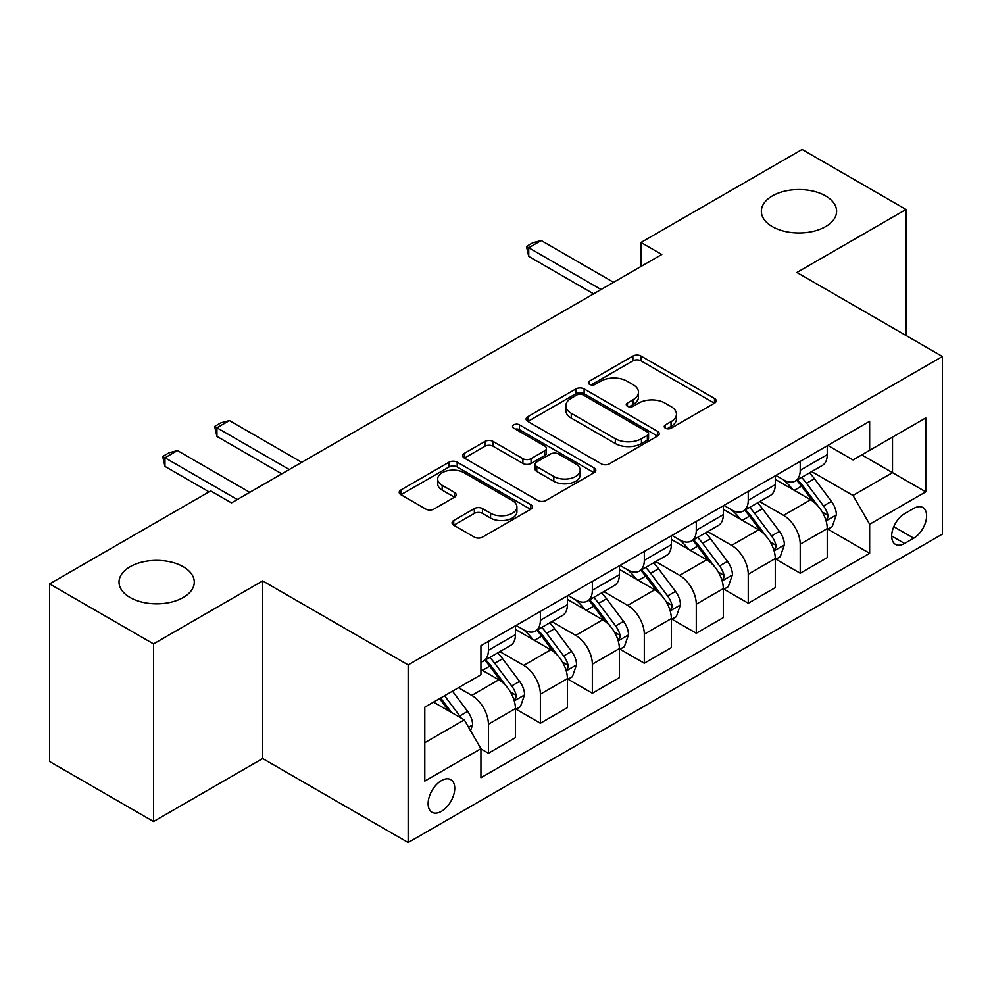 <?xml version="1.0" encoding="UTF-8"?>
<svg xmlns="http://www.w3.org/2000/svg" width="992" height="992" viewBox="0 0 992 992"><rect width="100%" height="100%" fill="white"/><g stroke="black" fill="none" stroke-linecap="round" stroke-linejoin="round"><path stroke-width="1.49" d="M665.421 428.197A4.042 2.331 0 0 0 671.138 428.197L714.5 403.174A5.766 3.336 0 0 0 716.187 400.818A5.766 3.336 0 0 0 714.5 398.462L641.043 356.054A5.766 3.336 0 0 0 632.884 356.054L589.521 381.077A4.042 2.331 0 0 0 588.343 382.726A4.042 2.331 0 0 0 589.521 384.375A4.042 2.331 0 0 0 595.237 384.375L600.854 381.139A18.464 10.664 0 0 1 626.969 381.139L633.082 384.673A18.464 10.664 0 0 1 638.501 392.212A18.464 10.664 0 0 1 633.082 399.751L627.477 402.988A4.042 2.331 0 0 0 626.287 404.637A4.042 2.331 0 0 0 627.477 406.286A4.042 2.331 0 0 0 633.194 406.286L638.798 403.05A18.464 10.664 0 0 1 664.913 403.05L671.038 406.584A18.464 10.664 0 0 1 676.445 414.123A18.464 10.664 0 0 1 671.038 421.662L665.421 424.898A4.042 2.331 0 0 0 664.243 426.548A4.042 2.331 0 0 0 665.421 428.197L665.421 424.898M183.26 566.742A37.634 21.725 0 0 0 142.253 562.042A37.634 21.725 0 0 0 119.028 582.106A37.634 21.725 0 0 0 130.051 597.469A37.634 21.725 0 0 0 171.058 602.181A37.634 21.725 0 0 0 194.283 582.106A37.634 21.725 0 0 0 183.26 566.742M825.58 195.908A37.634 21.725 0 0 0 784.573 191.196A37.634 21.725 0 0 0 761.348 211.271A37.634 21.725 0 0 0 772.359 226.635A37.634 21.725 0 0 0 813.366 231.334A37.634 21.725 0 0 0 836.603 211.271A37.634 21.725 0 0 0 825.58 195.908M441.44 811.332A18.811 10.862 120 0 0 453.728 794.753A18.811 10.862 120 0 0 450.839 779.675A18.811 10.862 120 0 0 441.44 780.605A18.811 10.862 120 0 0 429.139 797.184A18.811 10.862 120 0 0 432.028 812.262A18.811 10.862 120 0 0 441.44 811.332M453.741 520.502A5.766 3.336 0 0 0 452.042 522.858A5.766 3.336 0 0 0 453.741 525.214L474.35 537.106A5.766 3.336 0 0 0 482.509 537.106L530.658 509.305A5.766 3.336 0 0 0 532.344 506.949A5.766 3.336 0 0 0 530.658 504.593L457.2 462.185A5.766 3.336 0 0 0 449.041 462.185L400.892 489.986A5.766 3.336 0 0 0 399.206 492.342A5.766 3.336 0 0 0 400.892 494.698L425.779 509.07A5.766 3.336 0 0 0 433.95 509.07L454.559 497.178A5.766 3.336 0 0 0 456.246 494.822A5.766 3.336 0 0 0 454.559 492.466L442.209 485.336A15.438 8.916 0 0 1 437.683 479.037A15.438 8.916 0 0 1 447.218 470.803A15.438 8.916 0 0 1 464.045 472.725L512.393 500.65A15.438 8.916 0 0 1 516.919 506.949A15.438 8.916 0 0 1 507.396 515.183A15.438 8.916 0 0 1 490.569 513.248L482.509 508.598A5.766 3.336 0 0 0 474.35 508.598L453.741 520.502L453.741 525.214M262.669 580.903L153.537 643.92L49.6 583.904L49.6 761.534L153.537 821.537L262.669 758.533L408.171 842.543L408.171 664.913L262.669 580.903L262.669 758.533M906.018 335.482L906.018 209.473L796.886 272.478L942.4 356.488L408.171 664.913M906.018 209.473L802.094 149.457L640.993 242.47L640.993 266.476M49.6 583.904L210.701 490.904L231.483 502.894L661.776 254.473L640.993 242.47M601.251 463.834A5.766 3.336 0 0 0 609.423 463.834L657.572 436.034A5.766 3.336 0 0 0 659.258 433.678A5.766 3.336 0 0 0 657.572 431.322L584.114 388.914A5.766 3.336 0 0 0 575.955 388.914L527.806 416.714A5.766 3.336 0 0 0 526.107 419.07A5.766 3.336 0 0 0 527.806 421.426L601.251 463.834M515.344 429.077A4.042 2.331 0 0 1 519.436 429.648L519.436 424.849L594.121 467.964A5.766 3.336 0 0 1 595.808 470.32A5.766 3.336 0 0 1 594.121 472.676L545.96 500.476A5.766 3.336 0 0 1 537.8 500.476L464.343 458.068L464.343 453.356A5.766 3.336 0 0 0 462.656 455.712A5.766 3.336 0 0 0 464.343 458.068M464.343 453.356L484.952 441.452A5.766 3.336 0 0 1 493.111 441.452L522.908 458.651A5.766 3.336 0 0 0 531.067 458.651L544.744 450.765A5.766 3.336 0 0 0 546.431 448.409A5.766 3.336 0 0 0 544.744 446.053L513.72 428.147A4.042 2.331 0 0 1 512.542 426.498A4.042 2.331 0 0 1 515.034 424.34A4.042 2.331 0 0 1 519.436 424.849M913.719 508.425L904.568 513.707A18.228 10.528 120 0 0 892.664 529.765A18.228 10.528 120 0 0 895.454 544.372A18.228 10.528 120 0 0 904.568 543.467L913.719 538.185A18.228 10.528 120 0 0 925.623 522.127A18.228 10.528 120 0 0 922.833 507.52A18.228 10.528 120 0 0 913.719 508.425M408.171 842.543L942.4 534.105L942.4 356.488M827.861 445.408L853.021 459.941L869.649 450.331L869.649 421.29L480.934 645.718L480.934 674.758L424.799 707.16L424.799 781.088L480.934 748.687L480.934 777.728L869.649 553.313L869.649 524.26L853.021 495.454L811.679 471.597M869.649 450.331L925.772 417.93L925.772 491.858L869.649 524.26M153.537 643.92L153.537 821.537M861.75 454.894L892.515 472.663L892.515 437.137L925.772 417.93M853.021 495.454L892.515 472.663L925.772 491.858M424.799 742.686L464.306 719.882L433.529 702.125M480.934 748.923L488.411 753.25L488.411 724.21A23.523 13.578 -120 0 0 471.783 695.404L458.478 687.716M488.411 753.25L515.431 737.651L515.431 708.598A23.523 13.578 -120 0 0 498.802 679.805L480.934 669.476M516.063 709.206L540.38 723.242L540.38 694.202A23.523 13.578 -120 0 0 523.751 665.396L499.869 651.608M540.38 723.242L567.399 707.643L567.399 678.602A23.523 13.578 -120 0 0 550.771 649.797L515.431 629.399M568.032 679.198L592.348 693.247L592.348 664.194A23.523 13.578 -120 0 0 575.72 635.401L551.837 621.612M592.348 693.247L619.368 677.635L619.368 648.594A23.523 13.578 -120 0 0 602.739 619.789L567.399 599.391M620 649.202L644.316 663.239L644.316 634.198A23.523 13.578 -120 0 0 627.688 605.393L603.806 591.604M644.316 663.239L671.336 647.64L671.336 618.599A23.523 13.578 -120 0 0 654.708 589.794L619.368 569.383M671.956 619.194L696.285 633.231L696.285 604.19A23.523 13.578 -120 0 0 679.656 575.385L655.774 561.608M696.285 633.231L723.304 617.632L723.304 588.591A23.523 13.578 -120 0 0 706.676 559.786L671.336 539.388M723.924 589.186L748.253 603.235L748.253 574.194A23.523 13.578 -120 0 0 731.625 545.389L707.742 531.6M748.253 603.235L775.273 587.636L775.273 558.583A23.523 13.578 -120 0 0 758.644 529.778L723.304 509.38M775.893 559.19L800.222 573.227L800.222 544.186A23.523 13.578 -120 0 0 783.593 515.381L759.711 501.592M800.222 573.227L827.241 557.628L827.241 528.587A23.523 13.578 -120 0 0 810.613 499.782L775.273 479.384M775.893 475.416L783.593 479.855A23.523 13.578 -120 0 0 795.348 481.021A23.523 13.578 -120 0 0 800.222 470.258L800.222 461.379M723.924 505.424L731.625 509.863A23.523 13.578 -120 0 0 743.38 511.029A23.523 13.578 -120 0 0 748.253 500.266L748.253 491.375M671.956 535.42L679.656 539.859A23.523 13.578 -120 0 0 691.412 541.024A23.523 13.578 -120 0 0 696.285 530.261L696.285 521.383M619.988 565.428L627.688 569.867A23.523 13.578 -120 0 0 639.443 571.032A23.523 13.578 -120 0 0 644.316 560.269L644.316 551.391M568.032 595.436L575.72 599.875A23.523 13.578 -120 0 0 587.475 601.04A23.523 13.578 -120 0 0 592.348 590.265L592.348 581.386M516.063 625.431L523.751 629.87A23.523 13.578 -120 0 0 535.506 631.036A23.523 13.578 -120 0 0 540.38 620.273L540.38 611.394M827.861 529.182L869.649 553.313M795.348 481.021L822.368 465.422A23.523 13.578 -120 0 0 827.241 454.658L827.241 445.78M743.38 511.029L770.4 495.43A23.523 13.578 -120 0 0 775.273 484.654L775.273 475.776M691.412 541.024L718.431 525.425A23.523 13.578 -120 0 0 723.304 514.662L723.304 505.784M639.443 571.032L666.463 555.433A23.523 13.578 -120 0 0 671.336 544.67L671.336 535.779M587.475 601.04L614.494 585.429A23.523 13.578 -120 0 0 619.368 574.666L619.368 565.787M535.506 631.036L562.538 615.437A23.523 13.578 -120 0 0 567.399 604.674L567.399 595.795M480.934 661.986A23.523 13.578 -120 0 0 483.538 661.044L510.57 645.445A23.523 13.578 -120 0 0 515.431 634.669L515.431 625.791M483.538 661.044A23.523 13.578 -120 0 0 488.411 650.281L488.411 641.39M464.306 719.882L480.934 748.687M667.046 428.767L671.038 426.461A18.464 10.664 0 0 0 676.445 418.922L676.445 414.123M638.501 392.212L638.501 397.011A18.464 10.664 0 0 1 633.082 404.55L629.089 406.856M714.426 403.211L641.043 360.852A5.766 3.336 0 0 0 632.884 360.852L591.133 384.946M657.498 436.083L584.114 393.712A5.766 3.336 0 0 0 575.955 393.712L527.88 421.476M647.367 435.327A4.042 2.331 0 0 0 648.557 433.678A4.042 2.331 0 0 0 647.367 432.028L582.899 394.804A4.042 2.331 0 0 0 577.183 394.804L571.268 398.226A18.464 10.664 0 0 0 565.849 405.765A18.464 10.664 0 0 0 571.268 413.304L615.338 438.749A18.464 10.664 0 0 0 641.452 438.749L647.367 435.327L647.367 440.126A4.042 2.331 0 0 0 648.557 438.476L648.557 433.678M565.849 405.765L565.849 410.564A18.464 10.664 0 0 0 571.268 418.103L571.268 413.304M647.367 440.126L641.452 443.548A18.464 10.664 0 0 1 615.338 443.548L571.268 418.103M464.43 458.106L484.952 446.251L484.952 441.452M546.431 448.409L546.431 453.208A5.766 3.336 0 0 1 544.744 455.564L531.067 463.45A5.766 3.336 0 0 1 522.908 463.45L493.111 446.251A5.766 3.336 0 0 0 484.952 446.251M519.436 429.648L594.034 472.713M553.821 476.495A15.438 8.916 0 0 0 570.636 478.429A15.438 8.916 0 0 0 580.171 470.196A15.438 8.916 0 0 0 575.645 463.896L558.608 454.063A5.766 3.336 0 0 0 550.448 454.063L536.784 461.95A5.766 3.336 0 0 0 535.085 464.306A5.766 3.336 0 0 0 536.784 466.662L553.821 476.495L553.821 481.306A15.438 8.916 0 0 0 570.636 483.228A15.438 8.916 0 0 0 580.171 474.994L580.171 470.196M535.085 464.306L535.085 469.104A5.766 3.336 0 0 0 536.784 471.46L536.784 466.662M553.821 481.306L536.784 471.46M516.919 506.949L516.919 511.748A15.438 8.916 0 0 1 507.396 519.982A15.438 8.916 0 0 1 490.569 518.06L482.509 513.397A5.766 3.336 0 0 0 474.35 513.397L453.815 525.252M437.683 479.037L437.683 483.836A15.438 8.916 0 0 0 442.209 490.135L442.209 485.336M454.472 497.215L442.209 490.135M530.584 509.355L457.2 466.984A5.766 3.336 0 0 0 449.041 466.984L400.966 494.748M827.241 529.542L832.226 526.665L836.38 514.662A15.574 8.99 -120 0 0 831.408 501.394L814.42 478.714A44.975 25.966 -120 0 0 809.522 472.837M792.62 489.391A44.975 25.966 -120 0 0 783.42 479.756M825.815 520.006L827.638 518.047L827.973 515.332A15.574 8.99 -120 0 0 823.509 505.957L806.521 483.278A44.975 25.966 -120 0 0 801.623 477.4M797.432 479.818A37.336 21.551 60 0 1 803.557 486.787L817.941 505.97M796.626 480.277A44.975 25.966 60 0 1 801.536 486.154L812.832 501.233M601.078 289.515L528.736 247.752L528.736 256.395L526.454 246.438L532.692 242.829L541.21 240.548L613.552 282.311M593.6 293.843L528.736 256.395M541.21 240.548L528.736 247.752L526.454 246.438M775.273 559.55L780.258 556.673L784.412 544.67A15.574 8.99 -120 0 0 779.439 531.402L762.464 508.722A44.975 25.966 -120 0 0 757.553 502.845M740.652 519.399A44.975 25.966 -120 0 0 731.451 509.764M773.859 550.002L775.67 548.043L776.004 545.327A15.574 8.99 -120 0 0 771.54 535.953L754.565 513.286A44.975 25.966 -120 0 0 749.654 507.408M745.463 509.826A37.336 21.551 60 0 1 751.589 516.782L765.973 535.978M744.657 510.285A44.975 25.966 60 0 1 749.568 516.162L760.864 531.241M723.304 589.546L728.289 586.669L732.456 574.666A15.574 8.99 -120 0 0 727.483 561.398L710.495 538.73A44.975 25.966 -120 0 0 705.585 532.853M688.684 549.407A44.975 25.966 -120 0 0 679.483 539.76M721.891 580.01L723.701 578.051L724.036 575.335A15.574 8.99 -120 0 0 719.584 565.961L702.596 543.281A44.975 25.966 -120 0 0 697.686 537.404M693.495 539.822A37.336 21.551 60 0 1 699.633 546.79L714.004 565.986M692.701 540.293A44.975 25.966 60 0 1 697.599 546.17L708.896 561.236M671.336 619.554L676.321 616.677L680.487 604.674A15.574 8.99 -120 0 0 675.515 591.406L658.527 568.726A44.975 25.966 -120 0 0 653.616 562.848M636.728 579.402A44.975 25.966 -120 0 0 627.514 569.768M669.922 610.006L671.733 608.059L672.068 605.331A15.574 8.99 -120 0 0 667.616 595.969L650.628 573.289A44.975 25.966 -120 0 0 645.718 567.412M641.526 569.83A37.336 21.551 60 0 1 647.664 576.798L662.036 595.981M640.733 570.288A44.975 25.966 60 0 1 645.631 576.166L656.927 591.244M619.368 649.562L624.365 646.672L628.519 634.669A15.574 8.99 -120 0 0 623.546 621.401L606.558 598.734A44.975 25.966 -120 0 0 601.648 592.856M584.759 609.41A44.975 25.966 -120 0 0 575.546 599.776M617.954 640.014L619.764 638.054L620.099 635.339A15.574 8.99 -120 0 0 615.648 625.964L598.66 603.297A44.975 25.966 -120 0 0 593.749 597.42M589.558 599.825A37.336 21.551 60 0 1 595.696 606.794L610.068 625.989M588.764 600.296A44.975 25.966 60 0 1 593.662 606.174L604.959 621.252M567.399 679.557L572.396 676.68L576.55 664.677A15.574 8.99 -120 0 0 571.578 651.409L554.59 628.73A44.975 25.966 -120 0 0 549.68 622.852M532.791 639.406A44.975 25.966 -120 0 0 523.578 629.771M565.986 670.022L567.796 668.062L568.131 665.347A15.574 8.99 -120 0 0 563.679 655.972L546.691 633.293A44.975 25.966 -120 0 0 541.781 627.415M537.602 629.833A37.336 21.551 60 0 1 543.728 636.802L558.099 655.985M536.796 630.292A44.975 25.966 60 0 1 541.706 636.17L552.99 651.248M515.431 709.565L520.428 706.688L524.582 694.685A15.574 8.99 -120 0 0 519.61 681.417L502.622 658.738A44.975 25.966 -120 0 0 497.711 652.86M514.017 700.017L515.828 698.058L516.175 695.342A15.574 8.99 -120 0 0 511.711 685.968L494.723 663.301A44.975 25.966 -120 0 0 489.812 657.423M485.634 659.841A37.336 21.551 60 0 1 491.759 666.81L506.131 685.993M484.828 660.3A44.975 25.966 60 0 1 489.738 666.178L501.022 681.256M289.267 469.538L216.938 427.775L216.938 436.418L214.644 426.448L220.881 422.852L229.412 420.571L301.742 462.334M281.79 473.854L216.938 436.418M229.412 420.571L216.938 427.775L214.644 426.448M470.53 730.682L472.614 724.681A15.574 8.99 -120 0 0 467.641 711.413L452.488 691.176M461.156 718.072A15.574 8.99 -120 0 0 459.742 715.976L444.59 695.739M440.684 697.996L451.571 712.541M439.592 698.628L448.83 710.954M237.311 499.534L164.97 457.771L164.97 466.414L162.676 456.456L168.913 452.86L177.444 450.579L249.773 492.342M209.039 491.858L164.97 466.414M177.444 450.579L164.97 457.771L162.676 456.456M471.783 695.404L498.802 679.805M523.751 665.396L550.771 649.797M575.72 635.401L602.739 619.789M627.688 605.393L654.708 589.794M679.656 575.385L706.676 559.786M731.625 545.389L758.644 529.778M783.593 515.381L810.613 499.782M800.222 470.258L827.241 454.658M800.222 544.186L827.241 528.587M748.253 574.194L775.273 558.583M748.253 500.266L775.273 484.654M696.285 604.19L723.304 588.591M696.285 530.261L723.304 514.662M644.316 634.198L671.336 618.599M644.316 560.269L671.336 544.67M592.348 664.194L619.368 648.594M592.348 590.265L619.368 574.666M540.38 694.202L567.399 678.602M540.38 620.273L567.399 604.674M488.411 724.21L515.431 708.598M488.411 650.281L515.431 634.669M893.78 526.678L913.719 538.185M891.684 536.027L904.568 543.467M671.038 426.461L671.038 421.662M627.477 406.286L627.477 402.988M633.082 404.55L633.082 399.751M589.521 384.375L589.521 381.077M632.884 360.852L632.884 356.054M641.043 360.852L641.043 356.054M714.5 403.174L714.5 398.462M527.806 421.426L527.806 416.714M575.955 393.712L575.955 388.914M584.114 393.712L584.114 388.914M657.572 436.034L657.572 431.322M615.338 443.548L615.338 438.749M641.452 443.548L641.452 438.749M493.111 446.251L493.111 441.452M522.908 463.45L522.908 458.651M531.067 463.45L531.067 458.651M544.744 455.564L544.744 450.765M594.121 472.676L594.121 467.964M474.35 513.397L474.35 508.598M482.509 513.397L482.509 508.598M490.569 518.06L490.569 513.248M454.559 497.178L454.559 492.466M400.892 494.698L400.892 489.986M449.041 466.984L449.041 462.185M457.2 466.984L457.2 462.185M530.658 509.305L530.658 504.593M826.076 520.85L836.281 514.96M806.521 483.278L814.42 478.714M794.282 490.346L801.536 486.154M823.509 505.957L831.408 501.394M822.281 512.033L827.973 515.332M774.107 550.858L784.312 544.968M754.565 513.286L762.464 508.722M742.314 520.354L749.568 516.162M771.54 535.953L779.439 531.402M770.313 542.041L776.004 545.327M722.139 580.866L732.344 574.963M702.596 543.281L710.495 538.73M690.345 550.362L697.599 546.17M719.584 565.961L727.483 561.398M718.344 572.049L724.036 575.335M670.17 610.861L680.376 604.971M650.628 573.289L658.527 568.726M638.377 580.357L645.631 576.166M667.616 595.969L675.515 591.406M666.376 602.045L672.068 605.331M618.202 640.869L628.407 634.979M598.66 603.297L606.558 598.734M586.408 610.365L593.662 606.174M615.648 625.964L623.546 621.401M614.408 632.053L620.099 635.339M566.234 670.865L576.451 664.975M546.691 633.293L554.59 628.73M534.44 640.361L541.706 636.17M563.679 655.972L571.578 651.409M562.439 662.048L568.131 665.347M514.278 700.873L524.483 694.983M494.723 663.301L502.622 658.738M482.472 670.369L489.738 666.178M511.711 685.968L519.61 681.417M510.471 692.056L516.175 695.342M468.559 727.26L472.514 724.978M459.742 715.976L467.641 711.413"/></g></svg>
